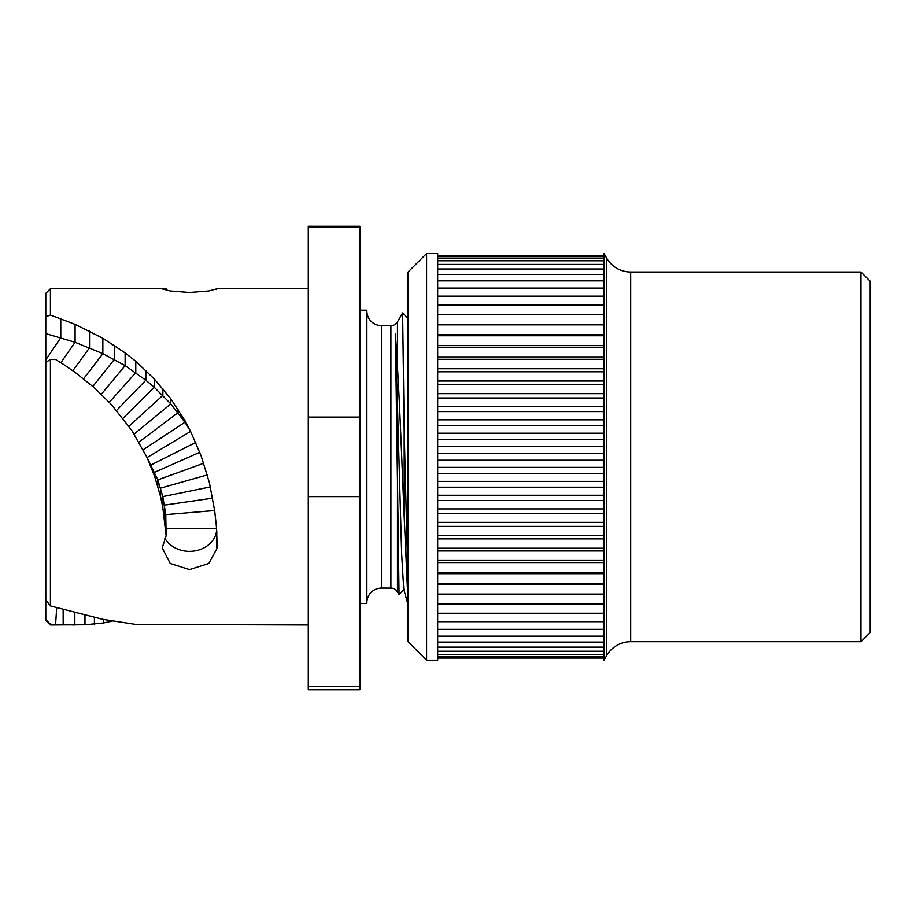 <?xml version="1.0" encoding="UTF-8"?>
<svg xmlns="http://www.w3.org/2000/svg" width="916" height="916" viewBox="0 0 916 916"><rect width="100%" height="100%" fill="white"/><g stroke="black" fill="none" stroke-linecap="round" stroke-linejoin="round"><path stroke-width="1.37" d="M860.96 641.692L860.96 272.006L870.2 281.246L870.2 632.452L860.96 641.692L630.7 641.692A27.732 27.732 0 0 0 606.69 655.558L604.022 660.173L604.022 253.526L606.69 258.14L606.69 655.558M860.96 272.006L630.7 272.006A27.732 27.732 0 0 1 606.69 258.14M437.665 594.095L604.022 594.095M604.022 584.179L437.665 584.179M426.581 660.173L437.665 660.173L437.665 253.526L426.581 253.526L426.581 660.173L408.089 641.692L408.089 272.006L426.581 253.526M403.716 589.08L401.643 553.688L395.403 333.985L397.464 367.625C399.731 403.716 401.975 464.469 404.185 516.681L408.089 603.518M402.616 312.929L404.185 431.665L408.089 586.16M397.464 390.823L397.464 591.873L399.055 594.518L395.403 333.985M404.185 431.665L404.185 516.681M397.464 591.873A7.58 7.58 0 0 0 390.903 588.083L381.48 588.083A14.599 14.599 0 0 0 366.869 602.694M397.464 367.625L397.464 321.825A7.58 7.58 0 0 1 390.903 325.615L381.48 325.615A14.599 14.599 0 0 1 366.869 311.005M359.851 310.18L366.869 310.18L366.869 603.518L359.851 603.518M359.851 496.621L308.28 496.621L308.28 227.363L359.851 227.363L359.851 689.748L308.28 689.748L308.28 686.336L359.851 686.336M359.851 227.363L359.851 226.252L308.28 226.252L308.28 227.363M308.28 417.078L359.851 417.078M308.28 496.621L308.28 686.336M112.153 621.185L103.29 622.983L84.982 624.769L50.426 624.964L50.426 624.22L74.826 624.964L74.826 612.644M216.371 289.559L217.229 288.735L208.791 290.979L189.509 292.479L170.239 290.979L162.246 288.929L166.139 288.838L166.139 290.2M308.28 288.735L217.229 288.735M308.28 624.964L135.786 624.414L102.855 619.342L50.426 605.934L50.426 359.507L55.624 359.507L63.17 364.202L74.826 372.159L94.417 387.811L111.42 404.574L131.755 430.383L147.098 457.542L154.678 476.457L160.586 496.632L162.808 507.407L166.139 535.757L165.762 514.632L162.808 496.598L157.815 479.892L147.098 457.542L190.597 431.402M56.678 607.697L55.624 624.22M50.426 624.964L45.8 620.35L45.8 293.36L50.426 288.735L50.426 315.024L75.089 324.367L102.855 338.267L125.126 352.912L135.786 361.293L154.266 378.972L170.788 398.735L184.906 420.581L190.654 431.539L201.096 455.744L209.398 482.698L214.699 510.91L216.371 526.07L217.332 547.871L208.791 563.477L189.509 569.592L170.239 563.477L162.246 547.871L166.139 535.757M145.85 370.35L145.85 380.22L125.126 365.644L102.855 353.645L75.089 342.298L45.8 333.584L45.8 350.107M45.8 586.812L45.8 585.656M164.777 538.035A27.262 22.923 180 0 0 194.329 550.974A27.262 22.923 180 0 0 216.691 530.215M216.783 547.871L216.783 531.463M50.426 359.507L45.8 362.347M45.8 316.787L50.426 315.024M154.266 378.972L154.266 387.285L145.85 380.22L116.561 410.448M184.906 420.581L184.906 422.276L170.788 403.899L154.266 387.285L123.007 418.291M190.654 431.356L184.906 422.276L143.171 449.756M195.806 442.428L151.163 464.904L151.163 467.091M45.8 599.923L50.426 605.934M50.426 624.22L45.8 619.64M437.665 583.492L604.022 583.492M604.022 573.656L437.665 573.656M437.665 572.271L604.022 572.271M604.022 562.561L437.665 562.561M437.665 560.489L604.022 560.489M604.022 550.94L437.665 550.94M437.665 548.203L604.022 548.203M604.022 538.871L437.665 538.871M437.665 535.482L604.022 535.482M604.022 526.402L437.665 526.402M437.665 522.36L604.022 522.36M604.022 513.59L437.665 513.59M437.665 508.93L604.022 508.93M604.022 500.514L437.665 500.514M437.665 495.247L604.022 495.247M604.022 487.209L437.665 487.209M437.665 481.369L604.022 481.369M604.022 473.767L437.665 473.767M437.665 467.378L604.022 467.378M604.022 460.233L437.665 460.233M437.665 453.34L604.022 453.34M604.022 446.687L437.665 446.687M437.665 439.314L604.022 439.314M604.022 433.199L437.665 433.199M437.665 425.368L604.022 425.368M604.022 419.814L437.665 419.814M437.665 411.582L604.022 411.582M604.022 406.612L437.665 406.612M437.665 398.013L604.022 398.013M604.022 393.662L437.665 393.662M437.665 384.731L604.022 384.731M604.022 381.01L437.665 381.01M437.665 371.804L604.022 371.804M604.022 368.736L437.665 368.736M437.665 359.29L604.022 359.29M604.022 356.885L437.665 356.885M437.665 347.256L604.022 347.256M604.022 345.527L437.665 345.527M437.665 335.748L604.022 335.748M604.022 334.706L437.665 334.706M437.665 324.837L604.022 324.837M604.022 324.482L437.665 324.482M437.665 314.554L604.022 314.554M437.665 304.982L604.022 304.982M437.665 296.143L604.022 296.143M437.665 288.082L604.022 288.082M437.665 280.846L604.022 280.846M437.665 274.468L604.022 274.468M437.665 268.983L604.022 268.983M437.665 264.415L604.022 264.415M437.665 260.774L604.022 260.774M437.665 258.094L604.022 258.094M437.665 256.388L604.022 256.388M437.665 255.656L604.022 255.656M437.665 658.054L604.022 658.054M437.665 657.803L604.022 657.803M437.665 656.577L604.022 656.577M437.665 654.379L604.022 654.379M437.665 651.219L604.022 651.219M437.665 647.12L604.022 647.12M437.665 642.082L604.022 642.082M437.665 636.151L604.022 636.151M437.665 629.338L604.022 629.338M437.665 621.689L604.022 621.689M437.665 613.239L604.022 613.239M437.665 604.022L604.022 604.022M630.7 272.006L630.7 641.692M390.903 325.615L390.903 588.083M381.48 325.615L381.48 588.083M103.29 619.434L103.29 622.983M94.417 617.487L94.417 624.117M84.982 615.243L84.982 624.769M63.17 609.506L63.17 624.666M216.565 528.406L166.506 528.406M214.642 510.521L165.762 514.632L165.762 530.353M212.695 498.144L164.468 505.105L164.468 518.238M210.394 486.911L162.808 496.598L162.808 507.407M207.348 474.912L160.586 488.125L160.586 496.632M203.753 463.233L157.815 479.892L157.815 486.167M199.791 452.275L154.678 472.255L154.678 476.457M75.089 324.367L75.089 342.298L60.822 362.702M60.777 318.642L60.777 337.695L45.8 359.805M89.539 331.088L89.539 347.748L72.833 370.728M102.855 338.267L102.855 353.645L83.596 378.8M114.317 345.378L114.317 359.45L92.859 386.449M125.126 352.912L125.126 365.644L101.378 394.201M135.786 361.293L135.786 372.629L109.325 402.284M162.865 388.624L162.865 395.38L128.938 426.261M170.788 398.735L170.788 403.899L134.148 434.07M178.025 409.269L178.025 412.692L138.992 442.05M403.716 589.068L407.528 603.072M399.021 594.541L404.07 589.503M402.628 312.963L408.089 318.425M397.464 321.825L402.593 312.94M50.426 288.735L163.495 288.735"/></g></svg>
